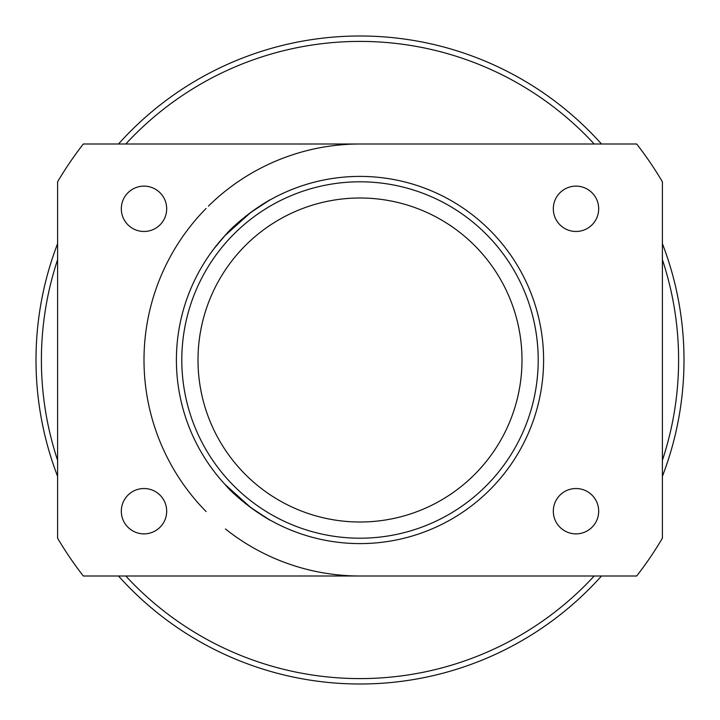 <?xml version="1.0" encoding="UTF-8"?>
<svg xmlns="http://www.w3.org/2000/svg" width="720" height="720" viewBox="0 0 720 720"><rect width="100%" height="100%" fill="white"/><g stroke="black" fill="none" stroke-linecap="round" stroke-linejoin="round"><path stroke-width="1.08" d="M268.578 200.781L250.866 212.355L224.928 235.647L250.866 212.355L268.578 200.781C259.938 205.308 238.014 220.617 224.928 235.647L213.831 248.895M206.1 259.884L208.044 256.95L206.1 259.884M268.578 519.219L250.866 507.645L224.928 484.353C239.967 502.308 270.135 520.722 270.9 520.533M270.9 199.467C270.135 199.278 239.967 217.692 224.928 235.647M360 543.6A183.6 183.6 0 0 0 519.003 268.2A183.6 183.6 0 0 0 200.997 268.2A183.6 183.6 0 0 0 360 543.6M360 538.2A178.2 178.2 0 0 1 205.677 270.9A178.2 178.2 0 0 1 514.323 270.9A178.2 178.2 0 0 1 360 538.2M360 522A162 162 0 0 0 500.292 279A162 162 0 0 0 219.708 279A162 162 0 0 0 360 522M118.503 576A324 324 0 0 0 601.497 576M662.4 476.316A324 324 0 0 0 662.4 243.684M601.497 144A324 324 0 0 0 118.503 144M57.6 243.684A324 324 0 0 0 57.6 476.316M594.198 576A318.6 318.6 0 0 1 125.802 576M57.6 460.305A318.6 318.6 0 0 1 57.6 259.695M125.802 144A318.6 318.6 0 0 1 594.198 144M662.4 259.695A318.6 318.6 0 0 1 662.4 460.305M360 144A216 216 0 0 0 208.431 206.109M206.1 208.44A216 216 0 0 0 206.1 511.56M225.423 528.957A216 216 0 0 0 360 576M636.669 144L83.331 144A351 351 0 0 0 57.6 181.8L57.6 538.2A351 351 0 0 0 83.331 576L636.669 576A351 351 0 0 0 662.4 538.2L662.4 181.8A351 351 0 0 0 636.669 144M553.32 511.2A22.68 22.68 0 0 1 576 488.52A22.68 22.68 0 0 1 598.68 511.2A22.68 22.68 0 0 1 576 533.88A22.68 22.68 0 0 1 553.32 511.2M121.32 511.2A22.68 22.68 0 0 1 144 488.52A22.68 22.68 0 0 1 166.68 511.2A22.68 22.68 0 0 1 144 533.88A22.68 22.68 0 0 1 121.32 511.2M553.32 208.8A22.68 22.68 0 0 1 576 186.12A22.68 22.68 0 0 1 598.68 208.8A22.68 22.68 0 0 1 576 231.48A22.68 22.68 0 0 1 553.32 208.8M121.32 208.8A22.68 22.68 0 0 1 144 186.12A22.68 22.68 0 0 1 166.68 208.8A22.68 22.68 0 0 1 144 231.48A22.68 22.68 0 0 1 121.32 208.8"/></g></svg>
